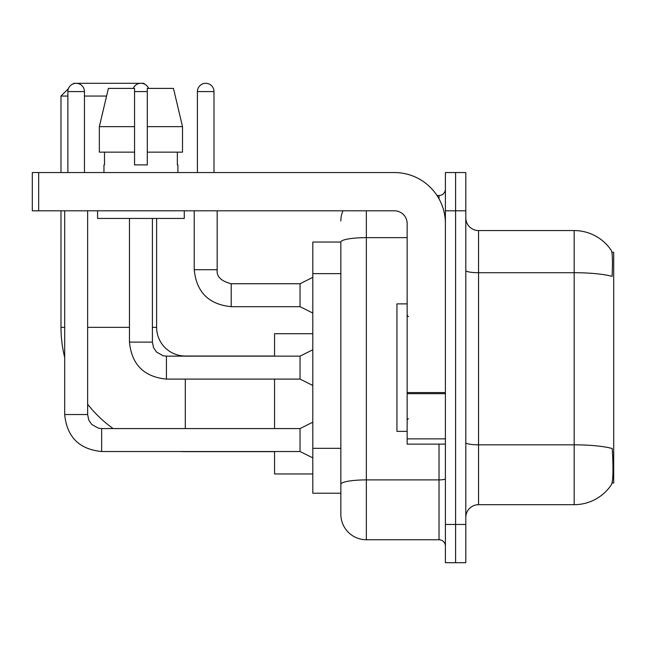 <?xml version="1.0" encoding="UTF-8"?>
<svg xmlns="http://www.w3.org/2000/svg" width="646" height="646" viewBox="0 0 646 646"><rect width="100%" height="100%" fill="white"/><g stroke="black" fill="none" stroke-linecap="round" stroke-linejoin="round"><path stroke-width="0.97" d="M612.053 483.014L613.7 483.014L613.7 252.239L611.891 252.239M340.854 242.04L312.801 242.04L312.801 493.213L340.854 493.213L340.854 514.248L340.854 242.04M478.549 504.688L574.173 504.688A44.622 44.622 0 0 0 611.487 484.548L611.229 484.928L611.487 484.548C613.014 480.955 613.369 470.668 612.537 453.686L612.206 448.526A44.622 7.752 180 0 0 574.173 444.828L574.173 230.565A44.622 44.622 0 0 1 611.229 250.325L611.229 250.325A44.622 44.622 0 0 0 574.173 230.565L478.549 230.565A12.75 12.75 0 0 1 465.798 217.815A12.75 12.75 0 0 0 478.549 230.565L478.549 504.688A12.75 12.75 0 0 0 465.798 517.438M455.6 524.447L455.6 562.698L465.798 562.698L465.798 524.447L455.6 524.447L455.6 562.698L445.401 562.698L445.401 524.447L455.6 524.447L455.6 210.798L455.6 524.447M445.401 524.447L445.401 172.547L455.6 172.547L455.6 210.798L455.6 172.547L465.798 172.547L465.798 524.447M465.798 270.496A12.75 2.213 0 0 0 478.549 272.709L574.173 272.709A44.622 7.752 180 0 1 612.117 276.375C612.723 261.687 612.481 253.079 611.382 250.559A44.622 44.622 0 0 0 574.173 230.565A44.622 44.622 0 0 1 611.382 250.559M366.347 210.798L366.347 539.749L439.022 539.749L439.022 444.125M436.995 195.504L439.022 195.504A6.371 6.371 0 0 0 445.401 189.125M340.854 500.222L340.854 488.747M445.401 546.128A6.371 6.371 0 0 0 439.022 539.749M340.854 220.997A25.501 25.501 0 0 1 342.978 210.798M366.347 539.749A25.501 25.501 0 0 1 340.854 514.248M182.519 152.149L182.519 126.648L173.459 88.397L182.519 126.648L182.519 152.149L147.304 152.149L147.304 88.397L173.459 88.397L182.519 126.648L147.304 126.648M407.15 303.878L396.951 303.878L396.951 431.375L407.15 431.375M274.55 451.651L185.297 451.651A124.315 124.315 0 0 1 179.669 451.522M113.155 428.573A124.315 124.315 0 0 1 87.638 404.243M64.689 357.432A124.315 124.315 0 0 1 60.99 327.336L60.99 210.798M185.297 356.148L185.297 356.019A28.69 28.69 0 0 1 156.615 327.336L156.615 218.453M73.184 83.851L73.741 83.302L143.864 83.302L144.849 84.287M68.428 88.615L60.99 96.052L67.87 96.052M106.582 96.052L84.448 96.052M148.233 87.67L148.96 88.397M60.99 172.547L60.99 96.052M274.55 379.097L274.55 428.573M274.55 451.522L274.55 473.962L312.801 473.962M312.801 333.707L274.55 333.707L274.55 356.148M67.87 172.547L67.87 91.587A8.285 8.285 0 0 1 76.163 83.302A8.285 8.285 0 0 1 84.448 91.587L84.448 172.547M312.801 457.893L300.051 451.522L300.051 428.573L312.801 422.193M64.689 210.798L64.689 414.546L87.638 414.546L87.638 210.798M133.278 88.397A8.285 8.285 0 0 1 148.58 88.397M312.801 385.476L300.051 379.097L300.051 356.148L312.801 349.777M129.458 218.453L129.458 342.122L152.408 342.122L152.408 218.453M445.401 444.125L407.15 444.125L407.15 392.566L445.401 392.566M445.401 223.548A51.002 51.002 0 0 0 394.399 172.547L38.671 172.547L38.671 210.798L394.399 210.798A12.75 12.75 0 0 1 407.15 223.548L407.15 392.566M38.671 210.798L32.3 210.798L32.3 172.547L38.671 172.547M147.304 164.9L134.554 164.9L147.304 164.9L147.304 152.149M103.958 164.9L104.507 164.9L103.958 164.9L103.958 172.547M177.908 164.9L177.351 164.9L177.908 164.9L177.908 172.547M177.351 152.149L177.351 164.9M134.554 126.648L99.339 126.648L108.399 88.397L134.554 88.397L134.554 164.9M104.507 164.9L104.507 152.149M97.578 210.798L97.578 218.453L184.28 218.453L184.28 210.798M134.554 152.149L99.339 152.149L99.339 126.648L108.399 88.397M197.41 172.547L197.41 91.587A8.285 8.285 0 0 1 205.703 83.302A8.285 8.285 0 0 1 213.988 91.587L213.988 172.547M312.801 313.052L300.051 306.68L300.051 283.731L312.801 277.352M194.228 210.798L194.228 269.705L217.177 269.705L217.177 210.798M340.854 273.646L312.801 273.646M340.854 448.324L312.801 448.324M574.173 504.688L574.173 444.828L478.549 444.828A12.75 2.213 0 0 1 465.798 442.615M465.798 210.798L445.401 210.798M445.401 478.783A6.371 1.106 0 0 1 439.022 479.897L366.347 479.897A25.501 4.425 180 0 0 340.854 484.322M340.854 242.072A25.501 4.425 180 0 1 366.347 237.647L407.15 237.647M439.022 198.863L439.022 195.504M60.99 327.336L64.689 327.336M87.638 327.336L129.458 327.336M152.408 327.336L156.615 327.336M185.297 428.573L185.297 379.097M300.051 451.522L101.656 451.522C79.224 449.301 66.901 436.979 64.689 414.546C66.901 436.979 79.224 449.301 101.656 451.522C79.224 449.301 66.901 436.979 64.689 414.546C66.901 436.979 79.224 449.301 101.656 451.522C79.224 449.301 66.901 436.979 64.689 414.546C66.901 436.979 79.224 449.301 101.656 451.522C79.224 449.301 66.901 436.979 64.689 414.546C66.901 436.979 79.224 449.301 101.656 451.522C79.224 449.301 66.901 436.979 64.689 414.546C66.901 436.979 79.224 449.301 101.656 451.522C79.224 449.301 66.901 436.979 64.689 414.546C66.901 436.979 79.224 449.301 101.656 451.522L101.656 428.573L98.378 428.177L91.74 424.462L88.744 420.021L87.638 414.546M67.87 91.587L84.448 91.587M300.051 379.097L166.434 379.097C143.993 376.884 131.671 364.554 129.458 342.122C131.671 364.554 143.993 376.884 166.434 379.097C143.993 376.884 131.671 364.554 129.458 342.122C131.671 364.554 143.993 376.884 166.434 379.097C143.993 376.884 131.671 364.554 129.458 342.122C131.671 364.554 143.993 376.884 166.434 379.097C143.993 376.884 131.671 364.554 129.458 342.122C131.671 364.554 143.993 376.884 166.434 379.097C143.993 376.884 131.671 364.554 129.458 342.122C131.671 364.554 143.993 376.884 166.434 379.097C143.993 376.884 131.671 364.554 129.458 342.122C131.671 364.554 143.993 376.884 166.434 379.097L166.434 356.172M134.554 91.587L147.304 91.587M445.401 393.672L407.15 393.672M407.15 438.86L445.401 438.86M300.051 306.68L231.203 306.68C208.771 304.46 196.441 292.137 194.228 269.705C196.441 292.137 208.771 304.46 231.203 306.68C208.771 304.46 196.441 292.137 194.228 269.705C196.441 292.137 208.771 304.46 231.203 306.68C208.771 304.46 196.441 292.137 194.228 269.705C196.441 292.137 208.771 304.46 231.203 306.68C208.771 304.46 196.441 292.137 194.228 269.705C196.441 292.137 208.771 304.46 231.203 306.68C208.771 304.46 196.441 292.137 194.228 269.705C196.441 292.137 208.771 304.46 231.203 306.68C208.771 304.46 196.441 292.137 194.228 269.705C196.441 292.137 208.771 304.46 231.203 306.68C208.771 304.46 196.441 292.137 194.228 269.705C196.441 292.137 208.771 304.46 231.203 306.68C208.771 304.46 196.441 292.137 194.228 269.705C196.441 292.137 208.771 304.46 231.203 306.68L231.203 283.755M197.41 91.587L213.988 91.587M408.425 316.629L407.15 315.353M408.425 418.624L407.15 419.9M274.55 356.019L185.297 356.019M300.051 428.573L101.656 428.573M300.051 356.148L166.434 356.148L163.147 355.76L156.51 352.046L153.514 347.596L152.408 342.122M217.177 269.705C216.402 276.504 221.077 281.18 231.203 283.731C221.077 281.18 216.402 276.504 217.177 269.705C216.402 276.504 221.077 281.18 231.203 283.731C221.077 281.18 216.402 276.504 217.177 269.705C216.402 276.504 221.077 281.18 231.203 283.731C221.077 281.18 216.402 276.504 217.177 269.705C216.402 276.504 221.077 281.18 231.203 283.731C221.077 281.18 216.402 276.504 217.177 269.705C216.402 276.504 221.077 281.18 231.203 283.731C221.077 281.18 216.402 276.504 217.177 269.705C216.402 276.504 221.077 281.18 231.203 283.731C221.077 281.18 216.402 276.504 217.177 269.705C216.402 276.504 221.077 281.18 231.203 283.731C221.077 281.18 216.402 276.504 217.177 269.705C216.402 276.504 221.077 281.18 231.203 283.731C221.077 281.18 216.402 276.504 217.177 269.705C216.402 276.504 221.077 281.18 231.203 283.731L300.051 283.731M194.228 269.705C196.441 292.137 208.771 304.46 231.203 306.68"/></g></svg>
